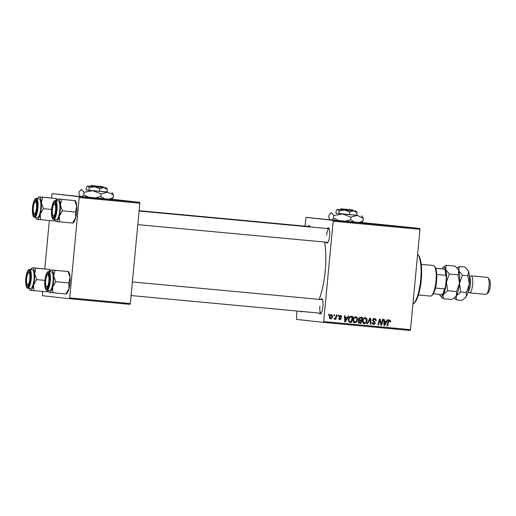 <?xml version="1.0" encoding="UTF-8"?>
<svg xmlns="http://www.w3.org/2000/svg" width="516" height="516" viewBox="0 0 516 516"><rect width="100%" height="100%" fill="white"/><g stroke="black" fill="none" stroke-linecap="round" stroke-linejoin="round"><path stroke-width="0.77" d="M330.04 219.732L361.458 222.699M301.905 311.477A7.688 2.064 95.3 0 1 301.725 311.664A7.688 2.064 95.3 0 1 300.435 311.341M327.273 228.569A7.688 2.064 95.3 0 1 328.84 228.162A7.688 2.064 95.3 0 1 329.634 235.689A7.688 2.064 95.3 0 1 327.466 242.862A7.688 2.064 95.3 0 1 326.002 242.178M137.791 224.634L327.763 242.339A6.831 1.838 -84.7 0 0 327.899 242.333M320.565 299.486A7.688 2.064 95.3 0 1 322.132 299.087A7.688 2.064 95.3 0 1 322.932 306.614A7.688 2.064 95.3 0 1 320.765 313.786A7.688 2.064 95.3 0 1 319.301 313.096M319.868 306.252A6.831 1.838 -84.7 0 0 321.062 313.264A6.831 1.838 -84.7 0 0 321.197 313.257M324.57 242.043A39.293 10.565 95.3 0 1 325.209 271.029A39.293 10.565 95.3 0 1 319.127 299.357M80.193 196.448L111.604 199.415M333.149 221.216L333.001 220.338L419.83 228.433L419.979 229.304L333.149 221.216L323.661 321.558L410.497 329.653L410.188 330.479L323.351 322.384L296.416 319.378L296.977 311.019M333.001 220.338L306.059 217.333L304.995 226.143M354.311 222.293L351.048 221.983L354.311 222.293M396.256 226.195L397.875 226.356L396.256 226.195M396.404 226.214L395.92 226.195M375.59 224.299L379.731 224.686L375.59 224.299M335.207 220.513L335.813 220.564L335.207 220.513M419.83 228.433L361.684 222.519L363.051 220.887L358.826 222.59M330.195 219.874L306.059 217.333M365.696 223.357L369.779 223.757L365.625 223.344M366.334 223.428L366.734 223.46M393.56 225.95L390.296 225.64L393.56 225.969M389.464 225.582L386.02 225.24L389.464 225.582M348.997 221.809L346.152 221.532L349.042 221.803M347.345 221.641L346.739 221.583M347.965 221.719L348.429 221.757M340.715 221.022L341.328 221.08L340.715 221.022M343.082 221.248L342.534 221.209M344.74 221.396L345.346 221.454L344.74 221.396M338.09 315.186L338.683 315.237L338.477 316.076L337.87 316.018L338.09 315.186M334.065 314.805L334.665 314.863L334.458 315.702L333.846 315.644L334.065 314.805M355.859 316.76C357.156 317.134 357.736 318.056 357.588 319.52L356.55 322.081L354.763 322.822C353.428 322.435 352.854 321.487 353.034 319.985C353.202 318.095 354.144 317.017 355.859 316.76M348.023 316.108L348.668 316.166L345.443 321.874L344.714 321.803L344.488 315.779L345.088 315.837L345.127 317.475L347.165 317.669L348.023 316.108M359.388 323.171L358.807 323.016L358.143 321.597L359.072 320.217L358.465 318.952L360.291 317.25L362.587 317.469L361.058 323.326L359.471 323.177M369.94 318.153L370.701 318.224L371.01 324.254L370.411 324.203L370.14 319.03L367.515 323.932L366.87 323.867L369.94 318.153M389.722 319.92L390.773 321.339L390.67 321.874L390.064 321.9L389.619 320.61L388.729 321.655L387.645 325.809L387.039 325.751L388.161 321.455L389.728 319.92M382.543 319.327L383.143 319.385L381.601 325.241L380.969 325.183L379.808 319.978L378.531 324.957L377.931 324.899L379.46 319.036L380.092 319.094L381.266 324.293L382.543 319.327M419.979 229.304L410.497 329.653M387.264 319.765L387.909 319.83L384.684 325.531L383.956 325.461L383.736 319.436L384.336 319.494L384.375 321.133L386.407 321.326L387.264 319.765M374.597 318.507C375.796 318.688 376.325 319.41 376.183 320.688L375.583 320.707L375.513 319.817L374.493 319.198L373.236 320.088L375.351 323.145L373.597 324.577L372.101 322.565L372.7 322.558L373.681 323.88L374.751 323.126L372.636 320.088C372.849 318.985 373.5 318.456 374.597 318.507L374.622 318.507M365.392 317.65C366.689 318.024 367.263 318.94 367.121 320.41L366.083 322.971L364.296 323.706C362.961 323.326 362.387 322.377 362.567 320.875C362.735 318.985 363.677 317.908 365.392 317.65M339.844 319.791L338.69 318.359L339.289 318.34L339.999 319.262L340.683 318.72L339.167 316.469L340.695 315.347L341.973 317.024L341.366 317.05L340.612 315.889L339.767 316.476L341.289 318.682L339.876 319.791M351.357 316.418L353.054 316.579L351.525 322.442L349.371 322.165L348.332 319.688C348.442 318.166 349.138 317.095 350.422 316.476L351.357 316.418M349.906 322.287L349.371 322.165M331.388 314.483L332.646 316.34C332.556 317.856 331.84 318.714 330.498 318.92L329.279 316.979C329.382 315.528 330.085 314.695 331.388 314.483M336.361 315.024L336.967 315.076L335.852 319.34L335.252 319.288L335.484 318.404L334.426 319.288L334.039 319.094L335.897 316.727L336.361 315.024M328.557 314.296L329.15 314.347L328.944 315.186L328.337 315.134L328.557 314.296M79.2 197.544L79.051 196.667L139.675 202.317L139.823 203.194L79.2 197.544L69.718 297.887L130.335 303.537L130.026 304.363L69.408 298.712L42.467 295.713L42.641 291.456M80.348 196.583L52.116 193.661L51.471 198.021M49.343 220.532L44.769 268.946M139.675 202.317L111.83 199.228L113.204 197.602L108.979 199.305M79.051 196.667L52.116 193.661M139.823 203.194L130.335 303.537M69.408 298.712L69.718 297.887M308.233 226.447A7.688 2.064 95.3 0 1 309.8 226.04A7.688 2.064 95.3 0 1 310.245 226.982M323.351 322.384L323.661 321.558M310.122 226.64A6.831 1.838 -84.7 0 0 309.993 226.608L139.114 210.683M329.163 228.762A6.831 1.838 -84.7 0 0 329.034 228.73A6.831 1.838 -84.7 0 0 326.57 235.335M322.461 299.686A6.831 1.838 -84.7 0 0 322.326 299.654L132.373 281.949M380.918 324.254L380.827 324.603M380.969 325.17L381.601 325.241M379.234 319.914L379.808 319.978M378.828 321.455L379.447 321.526M377.931 324.893L378.531 324.957M379.318 319.578L379.408 319.933M380.324 322.558L380.956 322.629M380.737 324.235L381.266 324.293M386.11 321.294L385.736 321.958M383.956 325.448L384.684 325.531M383.794 321.068L384.375 321.133M383.936 324.796L384.465 324.854L386.02 321.99L383.82 321.771M383.82 321.778L384.394 321.836L384.465 324.854M386.02 321.99L384.394 321.836M390.173 321.275L390.773 321.339M390.083 321.81L390.67 321.874M388.542 320.513L389.619 320.61M387.045 325.738L387.645 325.809M388.806 319.817L389.857 321.236M374.197 318.507L375.171 319.423M375.59 320.623L376.183 320.688M372.984 319.152L374.493 319.198M372.642 320.023L373.236 320.088M372.636 320.546L373.339 320.623M372.429 320.52L373.887 321.681L374.797 321.784M373.887 321.681L374.435 323.042M374.751 323.08L375.351 323.145M374.171 323.848L373.107 324.474M372.094 322.629L372.681 322.694M372.21 323.596L373.681 323.88M369.798 318.404L369.83 318.991M370.411 324.19L371.01 324.254M369.508 318.959L370.14 319.03M366.876 323.861L367.515 323.932M364.96 317.663L365.934 318.611M366.521 320.339L367.121 320.41M365.212 322.822L366.083 322.971M365.173 322.868L363.387 323.609M362.819 322.648L364.38 323.016L365.657 322.468L366.528 320.32L365.283 318.34C363.974 318.624 363.264 319.507 363.154 320.997L364.38 323.016M365.283 318.34L363.599 318.417M362.561 320.926L363.154 320.997M361.671 317.379L361.497 318.062M360.974 320.043L360.8 320.726M360.316 322.558L360.142 323.229L361.058 323.326M360.142 323.229L359.207 323.139M358.601 319.752L361.29 320.075L361.806 318.095L360.097 317.966L359.059 319.023L360.026 319.959M361.806 318.095L358.852 317.94M358.194 322.294L359.491 322.481M358.149 321.558L360.632 322.59L361.11 320.759L358.233 320.726M358.626 322.384L359.613 322.494M358.414 320.746L359.149 320.823L358.743 321.629M361.11 320.759L359.149 320.823M358.465 318.959L359.059 319.023M359.188 317.869L360.097 317.966M341.379 316.882L341.979 316.947M341.373 316.959L341.973 317.024M339.173 316.411L339.767 316.476M339.18 316.792L339.857 316.869M338.941 316.766L340.373 318.578M340.689 318.617L341.289 318.682M340.115 319.262L339.425 319.681M338.799 319.088L339.999 319.262M340.263 315.353L340.947 315.979M346.862 317.637L346.488 318.301M344.714 321.791L345.443 321.874M344.546 317.411L345.127 317.475M344.688 321.139L345.217 321.197L346.771 318.333L344.572 318.108M344.578 318.114L345.146 318.179L345.217 321.197M346.771 318.333L345.146 318.179M352.138 316.495L351.964 317.172M350.783 321.668L350.609 322.339L351.525 322.442M350.609 322.339L349.7 322.255M348.526 321.313L351.099 321.7L352.273 317.205L351.506 317.134C349.913 317.14 349.055 318.024 348.926 319.778L349.493 321.449L350.235 321.616M352.273 317.205L349.351 317.172M348.577 321.345L349.493 321.449M348.326 319.714L348.926 319.778M350.596 317.037L351.506 317.134M355.427 316.772L356.401 317.721M356.995 319.456L357.588 319.52M355.679 321.932L356.55 322.081M355.64 321.978L353.853 322.719M353.286 321.758L354.853 322.126L356.124 321.578L356.995 319.436L355.75 317.456C354.44 317.733 353.731 318.617 353.628 320.107L354.853 322.126M355.75 317.456L354.066 317.527M353.028 320.043L353.628 320.107M330.956 314.508L331.536 315.07M332.046 316.269L332.646 316.34M330.84 318.359L330.046 318.798M329.472 318.237L330.575 318.385L332.04 316.347L331.337 315.018L329.872 317.037L330.575 318.385M331.337 315.018L330.156 314.947M329.279 316.972L329.872 317.037M333.852 315.637L334.458 315.702M335.252 319.275L335.852 319.34M335.136 318.366L335.484 318.404M334.278 318.565L334.626 318.604M337.87 316.011L338.477 316.076M328.337 315.121L328.944 315.186M369.101 223.692L366.928 223.486L369.101 223.692M368.83 223.654L366.302 223.415L368.83 223.654M366.296 223.415L366.921 223.467M373.913 224.144L370.965 223.854L373.984 224.131M393.102 225.924L391.792 225.789L393.102 225.931M353.853 222.261L352.544 222.132L353.853 222.261M359.568 222.802L356.775 222.531L359.568 222.802M364.38 223.254L361.432 222.97L364.451 223.241M338.535 220.835L337.374 220.719L338.535 220.835M418.025 254.775L418.708 255.665A24.774 6.663 95.3 0 1 421.269 279.911A24.774 6.663 95.3 0 1 414.29 303.027L413.458 303.776A25.626 6.889 -84.7 0 0 420.675 279.859A25.626 6.889 -84.7 0 0 418.025 254.775A25.626 6.889 -84.7 0 0 417.618 254.311M412.903 304.208A25.626 6.889 -84.7 0 0 413.458 303.776M56.45 200.75A11.275 3.032 95.3 0 1 57.411 199.408A11.275 3.032 95.3 0 1 58.308 199.041A11.275 3.032 -84.7 0 1 60.391 204.942A11.275 3.032 95.3 0 1 60.262 210.599A11.275 3.032 95.3 0 1 59.327 216.165L62.397 210.805L60.391 204.942L61.72 199.389L58.243 199.002L74.762 200.601L76.774 206.471L75.439 212.024L62.397 210.805M56.025 210.186A7.688 2.064 95.3 0 1 53.864 217.359A7.688 2.064 95.3 0 1 51.916 209.728A7.688 2.064 95.3 0 1 55.231 202.659A7.688 2.064 95.3 0 1 56.025 210.186M53.348 215.901A6.831 1.838 -84.7 0 0 54.154 216.836A6.831 1.838 -84.7 0 0 54.29 216.83A6.831 1.838 95.3 0 1 54.154 216.836A6.831 1.838 95.3 0 1 53.67 216.52L52.993 215.63A5.979 1.606 -84.7 0 0 55.489 210.838A5.979 1.606 -84.7 0 0 54.057 204.201A5.979 1.606 -84.7 0 0 52.451 209.077A5.979 1.606 -84.7 0 0 52.993 215.63M59.759 210.541A9.398 2.528 -84.7 0 0 58.121 200.905L55.335 200.647A9.398 2.528 95.3 0 1 56.973 210.283A9.398 2.528 95.3 0 1 53.593 219.358L56.379 219.616A9.398 2.528 -84.7 0 0 59.759 210.541M74.691 200.563L61.72 199.389M75.439 212.024L75.71 217.694L72.64 223.054L59.598 221.835L59.327 216.165A11.275 3.032 95.3 0 1 56.186 221.487L59.598 221.835M56.121 221.448L56.186 221.487A11.275 3.032 95.3 0 1 55.399 220.964A11.275 3.032 95.3 0 1 54.709 219.461M75.123 200.621L75.478 201.092A11.275 3.032 95.3 0 1 76.774 206.471A11.275 3.032 95.3 0 1 75.71 217.694A11.275 3.032 95.3 0 1 73.472 222.648L73.001 223.067M54.057 204.201L54.889 203.452A6.831 1.838 95.3 0 1 55.425 203.227A6.831 1.838 95.3 0 1 55.554 203.259A6.831 1.838 -84.7 0 0 55.425 203.227A6.831 1.838 -84.7 0 0 54.457 204.001M36.584 207.309A5.979 1.606 -84.7 0 0 35.017 202.079A5.979 1.606 -84.7 0 0 33.276 208.361A5.979 1.606 -84.7 0 0 33.953 213.508A5.979 1.606 -84.7 0 0 36.584 207.309M35.017 202.079L35.849 201.33A6.831 1.838 95.3 0 1 36.384 201.105A6.831 1.838 95.3 0 1 36.52 201.137A6.831 1.838 -84.7 0 0 36.384 201.105A6.831 1.838 -84.7 0 0 35.417 201.879M34.308 213.772A6.831 1.838 -84.7 0 0 35.114 214.714A6.831 1.838 -84.7 0 0 35.249 214.708A6.831 1.838 95.3 0 1 35.114 214.714A6.831 1.838 95.3 0 1 34.63 214.398L33.953 213.508M37.41 198.628A11.275 3.032 95.3 0 1 38.371 197.28A11.275 3.032 95.3 0 1 39.268 196.919A11.275 3.032 -84.7 0 1 41.351 202.82A11.275 3.032 95.3 0 1 41.222 208.477A11.275 3.032 95.3 0 1 40.287 214.043L43.363 208.683L41.351 202.82L42.68 197.267L39.203 196.88L55.651 198.441L56.676 200.343M36.984 208.064A7.688 2.064 95.3 0 1 34.824 215.237A7.688 2.064 95.3 0 1 32.876 207.606A7.688 2.064 95.3 0 1 36.191 200.537A7.688 2.064 95.3 0 1 36.984 208.064M40.719 208.419A9.398 2.528 -84.7 0 0 39.081 198.783L36.294 198.525A9.398 2.528 95.3 0 1 37.932 208.161A9.398 2.528 95.3 0 1 34.553 217.236L37.339 217.494A9.398 2.528 -84.7 0 0 40.719 208.419M55.651 198.441L42.68 197.267M51.6 209.451L43.363 208.683M40.558 219.713L40.287 214.043A11.275 3.032 95.3 0 1 37.146 219.365L53.529 220.893M54.722 219.513L53.599 220.925M37.081 219.326L37.146 219.365A11.275 3.032 95.3 0 1 36.359 218.842A11.275 3.032 95.3 0 1 35.669 217.339M56.083 198.499L56.438 198.963A11.275 3.032 95.3 0 1 56.947 199.931M54.889 219.997A11.275 3.032 95.3 0 1 54.432 220.525L53.961 220.945M45.614 281.407A5.979 1.606 -84.7 0 0 46.285 286.554A5.979 1.606 -84.7 0 0 48.923 280.356A5.979 1.606 -84.7 0 0 47.356 275.118A5.979 1.606 -84.7 0 0 45.614 281.407M46.646 286.819A6.831 1.838 -84.7 0 0 47.453 287.76A6.831 1.838 -84.7 0 0 47.588 287.754A6.831 1.838 95.3 0 1 47.453 287.76A6.831 1.838 95.3 0 1 46.969 287.444L46.285 286.554M47.356 275.118L48.188 274.377A6.831 1.838 95.3 0 1 48.723 274.151A6.831 1.838 95.3 0 1 48.852 274.183A6.831 1.838 -84.7 0 0 48.723 274.151A6.831 1.838 -84.7 0 0 47.756 274.925M67.989 271.487L70.066 277.389A11.275 3.032 95.3 0 1 69.944 283.045A11.275 3.032 95.3 0 1 69.009 288.612L65.932 293.972L52.896 292.759L52.626 287.09L55.696 281.73L53.683 275.866L55.019 270.313L51.536 269.926L68.054 271.526L55.019 270.313M68.415 271.545L68.776 272.009A11.275 3.032 95.3 0 1 70.066 277.389L68.738 282.942L69.009 288.612A11.275 3.032 95.3 0 1 66.764 293.572L66.293 293.991M45.215 280.652A7.688 2.064 95.3 0 1 48.53 273.583A7.688 2.064 95.3 0 1 49.323 281.11A7.688 2.064 95.3 0 1 47.156 288.283A7.688 2.064 95.3 0 1 45.215 280.652M46.885 290.282L49.671 290.54A9.398 2.528 -84.7 0 0 53.058 281.465A9.398 2.528 -84.7 0 0 51.419 271.829L48.633 271.571A9.398 2.528 95.3 0 1 50.271 281.207A9.398 2.528 95.3 0 1 46.885 290.282C45.602 290.876 44.221 286.109 44.873 280.614C45.266 275.118 47.491 270.758 48.633 271.571M49.749 271.674A11.275 3.032 95.3 0 1 50.703 270.326A11.275 3.032 95.3 0 1 51.606 269.958L51.536 269.926M68.738 282.942L55.696 281.73M49.413 292.372L52.896 292.759M51.606 269.958A11.275 3.032 95.3 0 1 53.683 275.866A11.275 3.032 95.3 0 1 52.626 287.09A11.275 3.032 95.3 0 1 49.484 292.411A11.275 3.032 -84.7 0 1 48.697 291.888L49.052 292.353M48.007 290.385A11.275 3.032 -84.7 0 0 48.697 291.888M26.709 277.879A5.979 1.606 -84.7 0 0 27.251 284.432A5.979 1.606 -84.7 0 0 29.747 279.633A5.979 1.606 -84.7 0 0 28.316 272.996A5.979 1.606 -84.7 0 0 26.709 277.879M27.606 284.697A6.831 1.838 -84.7 0 0 28.412 285.638A6.831 1.838 -84.7 0 0 28.548 285.632A6.831 1.838 95.3 0 1 28.412 285.638A6.831 1.838 95.3 0 1 27.928 285.316L27.251 284.432M28.316 272.996L29.148 272.255A6.831 1.838 95.3 0 1 29.683 272.029A6.831 1.838 95.3 0 1 29.812 272.061A6.831 1.838 -84.7 0 0 29.683 272.029A6.831 1.838 -84.7 0 0 28.715 272.803M26.174 278.53A7.688 2.064 95.3 0 1 29.489 271.461A7.688 2.064 95.3 0 1 30.283 278.988A7.688 2.064 95.3 0 1 28.116 286.161A7.688 2.064 95.3 0 1 26.174 278.53M27.845 288.16L30.631 288.418A9.398 2.528 -84.7 0 0 34.017 279.343A9.398 2.528 -84.7 0 0 32.379 269.707L29.593 269.449A9.398 2.528 95.3 0 1 31.231 279.085A9.398 2.528 95.3 0 1 27.845 288.16C26.561 288.754 25.181 283.987 25.832 278.492C26.226 272.996 28.451 268.636 29.593 269.449M48.949 269.365L32.502 267.798M35.978 268.191L32.566 267.836A11.275 3.032 95.3 0 1 34.643 273.738L35.978 268.191L49.014 269.404L49.975 271.268M36.655 279.608L34.643 273.738A11.275 3.032 95.3 0 1 33.585 284.967L36.655 279.608L44.898 280.375M33.856 290.637L33.585 284.967A11.275 3.032 95.3 0 1 30.444 290.282L46.827 291.811M48.02 290.437L46.892 291.85M30.38 290.25L30.444 290.282A11.275 3.032 -84.7 0 1 29.657 289.76L30.018 290.231M48.188 290.921A11.275 3.032 95.3 0 1 47.724 291.443L47.253 291.869M49.375 269.423L49.736 269.887A11.275 3.032 95.3 0 1 50.246 270.855M30.708 269.552A11.275 3.032 95.3 0 1 31.67 268.204A11.275 3.032 95.3 0 1 32.566 267.836M28.967 288.263A11.275 3.032 -84.7 0 0 29.657 289.76M418.418 294.965L430.421 296.087A15.377 4.134 -84.7 0 0 430.421 296.087A15.377 4.134 -84.7 0 0 431.628 295.584A15.377 4.134 -84.7 0 0 435.968 281.162A15.377 4.134 -84.7 0 0 434.369 266.185A15.377 4.134 -84.7 0 0 433.298 265.469A15.377 4.134 -84.7 0 0 433.279 265.469A15.377 4.134 -84.7 0 0 433.259 265.469M434.369 266.185L435.046 267.069A14.519 3.902 95.3 0 1 435.704 268.301A14.519 3.902 95.3 0 1 436.736 274.435A14.519 3.902 95.3 0 1 435.452 288.038A14.519 3.902 95.3 0 1 433.292 293.81A14.519 3.902 95.3 0 1 432.46 294.836L431.628 295.584M442.567 294.668L442.302 294.655A14.519 3.902 -84.7 0 0 444.463 288.876L445.476 286.883A13.668 3.677 95.3 0 1 442.567 294.668M433.292 293.81L442.302 294.655M435.704 268.301L444.979 269.159A13.668 3.677 95.3 0 1 446.372 277.415L445.476 286.883M435.672 268.23L444.979 269.159M435.452 288.038L444.463 288.876M446.372 277.415L445.747 275.273A14.519 3.902 -84.7 0 0 444.715 269.139M436.736 274.435L445.747 275.273M469.502 277.447A6.831 1.838 95.3 0 1 470.54 284.419A6.831 1.838 95.3 0 1 468.238 291.005M469.483 277.034L470.476 276.137A8.54 2.296 95.3 0 1 471.147 275.86A8.54 2.296 95.3 0 1 472.637 284.619A8.54 2.296 95.3 0 1 469.56 292.869A8.54 2.296 95.3 0 1 468.954 292.475L468.141 291.411M488.136 277.782L489.49 279.562A6.831 1.838 95.3 0 1 490.2 286.251A6.831 1.838 95.3 0 1 488.278 292.624L486.614 294.12A8.54 2.296 -84.7 0 0 489.02 286.148A8.54 2.296 -84.7 0 0 488.136 277.782A8.54 2.296 -84.7 0 0 487.53 277.389L471.147 275.86M446.23 265.276L442.709 267.785A14.519 3.902 95.3 0 1 445.624 269.468L446.23 265.276L455.028 266.095L457.627 268.739L458.73 270.687L458.124 274.88L449.326 274.054L445.624 269.468A14.519 3.902 -84.7 0 1 446.379 282.2L449.326 274.054M447.746 290.747L446.379 282.2A14.519 3.902 95.3 0 1 443.257 294.507L447.746 290.747L456.544 291.572L456.363 295.726L454.996 297.339L451.874 299.486L443.076 298.661L443.257 294.507A14.519 3.902 95.3 0 1 440.122 295.552A14.519 3.902 95.3 0 1 439.497 294.391M458.124 274.88L459.485 283.426L456.544 291.572M440.122 295.552L443.076 298.661M457.627 268.739L457.989 269.21A14.519 3.902 95.3 0 1 458.73 270.687A14.519 3.902 95.3 0 1 459.485 283.426A14.519 3.902 95.3 0 1 456.363 295.726A14.519 3.902 95.3 0 1 455.396 296.977L454.996 297.339M441.877 268.817A14.519 3.902 95.3 0 1 442.709 267.785M454.203 297.984L456.183 299.886L456.363 295.726L460.853 291.972L459.485 283.426L462.433 275.28L458.73 270.687L459.337 266.501L457.008 267.998M459.337 266.501L464.858 267.011L467.818 270.126A14.519 3.902 95.3 0 1 468.56 271.603A14.519 3.902 95.3 0 1 469.315 284.342A14.519 3.902 95.3 0 1 466.193 296.642A14.519 3.902 95.3 0 1 465.226 297.893L461.704 300.402L456.183 299.886M467.457 269.662L468.56 271.603L467.954 275.796L469.315 284.342L466.374 292.488L466.193 296.642L464.826 298.254M466.374 292.488L460.853 291.972M467.954 275.796L462.433 275.28M469.56 292.869L485.943 294.397A8.54 2.296 -84.7 0 0 486.614 294.12M341.424 208.87L352.821 209.935L353.589 210.863L348.145 210.386L340.515 209.644L341.424 208.87L352.821 209.935M340.018 209.554L337.032 209.677L336.193 210.67L335.942 213.302L349.3 214.63L356.866 215.307L357.111 212.669L356.453 211.483L353.563 210.831M337.032 209.677L337.78 209.386L339.089 210.992L338.844 213.624M339.089 210.992L344.456 210.044L349.551 211.992L349.3 214.63M349.551 211.992L353.466 210.883L357.111 212.669M335.948 213.263L356.872 215.243M331.098 212.856L329.06 215.037L328.815 217.61L330.15 219.868M330.433 213.405L331.659 212.934L333.807 215.565L333.562 218.139L331.814 220.035M333.807 215.565L342.592 214.017L350.925 217.204L350.68 219.777L344.965 221.3M338.902 220.725L333.562 218.139M350.925 217.204L357.336 215.391L363.296 218.313L363.051 220.887M354.492 222.19L350.68 219.777M363.296 218.313L361.71 215.752M337.432 209.341L356.143 211.109M340.915 208.812L352.318 209.877L340.915 208.812L339.986 209.58L340.515 209.644M340.966 208.819L340.057 209.593M91.571 185.579L102.923 186.637L103.742 187.579L98.292 187.095L90.661 186.353L91.571 185.579L102.974 186.65M90.171 186.263L87.178 186.386L86.34 187.379L86.088 190.017L99.453 191.339L107.012 192.017L107.264 189.385L106.606 188.198L103.716 187.547M87.178 186.386L87.926 186.095L89.242 187.708L88.991 190.34M89.242 187.708L94.609 186.76L99.704 188.708L99.453 191.339M99.704 188.708L103.619 187.598L107.264 189.385M86.095 189.978L107.018 191.952M81.244 189.572L79.212 191.746L78.967 194.326L80.303 196.577M80.58 190.12L81.805 189.643L83.953 192.275L83.715 194.855L81.967 196.744M83.953 192.275L92.738 190.726L101.072 193.913L100.833 196.493L95.112 198.015M89.055 197.435L83.715 194.855M101.072 193.913L107.483 192.1L113.449 195.022L113.204 197.602M104.638 198.905L100.833 196.493M113.449 195.022L111.862 192.462M87.585 186.05L106.29 187.818M91.068 185.521L102.465 186.592L91.068 185.521L90.132 186.295L90.661 186.353M91.113 185.528L90.21 186.302M383.878 323.293L384.452 323.358M388.129 321.591L388.729 321.655M373.21 321.184L374.119 321.281M368.882 320.12L369.54 320.191M359.226 320.565L360.142 320.668M359.775 317.888L360.69 317.991M339.476 317.224L340.392 317.327M344.63 319.63L345.21 319.694M56.347 210.225A8.882 2.387 -84.7 0 0 54.806 201.111A8.882 2.387 -84.7 0 0 51.6 209.69A8.882 2.387 -84.7 0 0 53.135 218.803A8.882 2.387 -84.7 0 0 56.347 210.225M37.307 208.096A8.882 2.387 -84.7 0 0 35.765 198.989A8.882 2.387 -84.7 0 0 32.56 207.567A8.882 2.387 -84.7 0 0 34.095 216.675A8.882 2.387 -84.7 0 0 37.307 208.096M44.892 280.614A8.882 2.387 -84.7 0 0 46.434 289.721A8.882 2.387 -84.7 0 0 49.639 281.143A8.882 2.387 -84.7 0 0 48.104 272.035A8.882 2.387 -84.7 0 0 44.892 280.614M25.852 278.492A8.882 2.387 -84.7 0 0 27.393 287.599A8.882 2.387 -84.7 0 0 30.605 279.021A8.882 2.387 -84.7 0 0 29.064 269.913A8.882 2.387 -84.7 0 0 25.852 278.492M55.335 200.647C54.193 199.834 51.968 204.201 51.581 209.69C51.29 220.216 52.922 218.861 53.593 219.358M55.399 220.964L55.76 221.429M57.411 199.408L57.882 198.983M329.034 228.73L139.081 211.025M36.294 198.525C35.153 197.712 32.927 202.072 32.54 207.567C32.256 218.087 33.882 216.733 34.553 217.236M36.359 218.842L36.72 219.306M38.371 197.28L38.842 196.86M131.09 295.558L321.062 313.264M50.703 270.326L51.174 269.907M31.67 268.204L32.14 267.785M433.279 265.469L421.275 264.347M361.323 222.815L361.684 222.519M111.475 199.524L111.83 199.228"/></g></svg>
